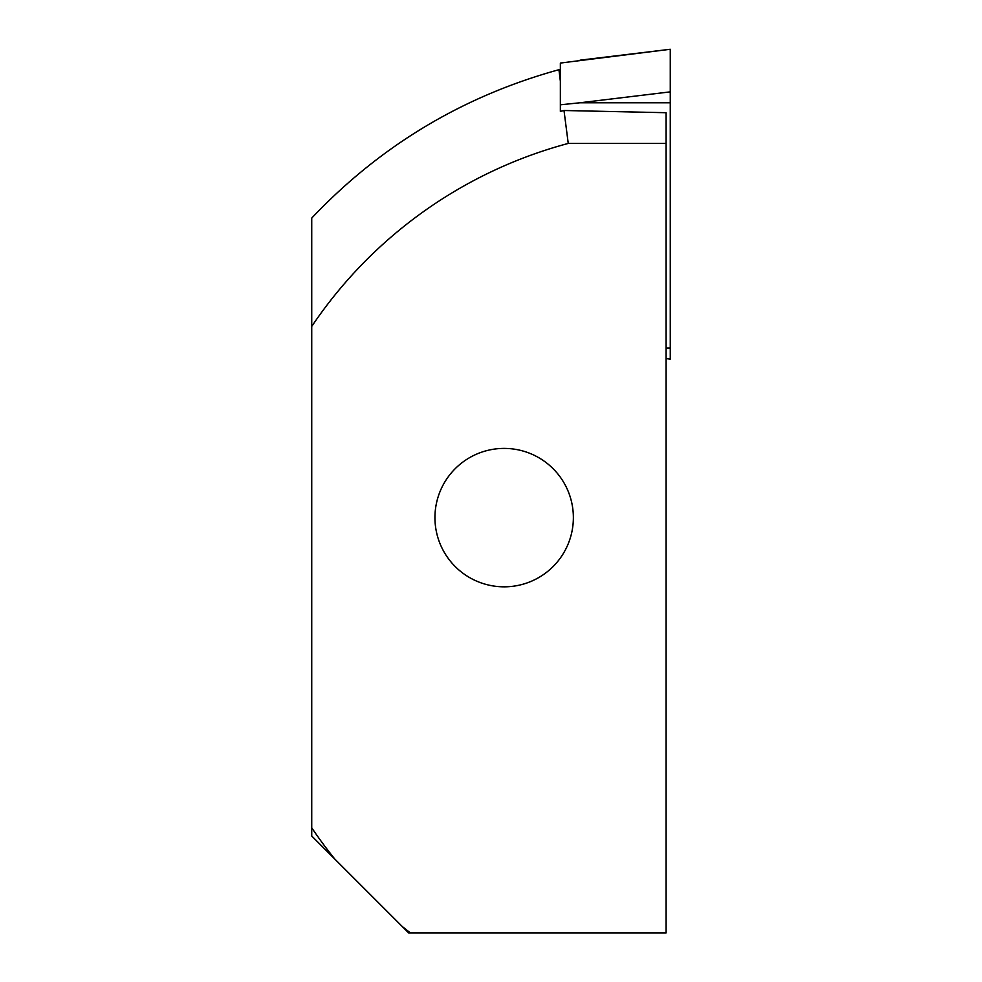 <?xml version="1.0" encoding="UTF-8"?>
<svg xmlns="http://www.w3.org/2000/svg" width="982" height="982" viewBox="0 0 982 982"><rect width="100%" height="100%" fill="white"/><g stroke="black" fill="none" stroke-linecap="round" stroke-linejoin="round"><path stroke-width="1.47" d="M666.103 143.433L568.247 143.433L563.999 110.5L666.103 112.709L666.103 932.9L410.402 932.9A448.884 448.884 0 0 1 402.068 926.333L408.635 932.9L410.402 932.9M560.354 81.248L558.942 69.697C462.78 96.236 380.378 145.692 311.736 218.065L311.736 836.001L402.068 926.333M560.354 69.661L558.942 69.697M568.247 143.433A448.884 448.884 0 0 0 311.736 326.417M311.736 827.801A448.884 448.884 0 0 0 334.874 859.14M434.94 517.624A69.219 69.219 0 0 0 504.147 586.831A69.219 69.219 0 0 0 573.365 517.624A69.219 69.219 0 0 0 504.147 448.406A69.219 69.219 0 0 0 434.94 517.624M580.067 60.172L670.264 49.272L560.354 63.057L560.354 111.371L563.999 110.5M666.103 348.045L670.264 348.045L670.264 359.117L666.103 358.614M670.264 348.045L670.264 49.272M560.354 104.804L580.067 102.766L670.264 102.766M580.067 102.766L670.264 91.866"/></g></svg>
